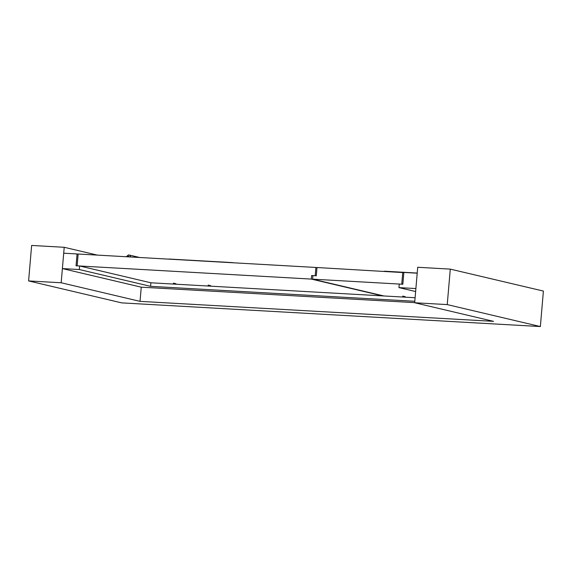 <?xml version="1.0" encoding="UTF-8"?>
<svg xmlns="http://www.w3.org/2000/svg" width="572" height="572" viewBox="0 0 572 572"><rect width="100%" height="100%" fill="white"/><g stroke="black" fill="none" stroke-linecap="round" stroke-linejoin="round"><path stroke-width="0.86" d="M383.919 271.307A42.964 17.403 -86.8 0 1 385.299 271.25L417.217 273.058M226.469 262.255A43 17.417 -86.8 0 1 226.498 262.255L225.282 262.19A43 17.417 -86.8 0 1 225.461 262.19L226.676 262.255A43 17.417 -86.8 0 1 226.705 262.255L225.239 262.176A43 17.417 -86.8 0 0 224.789 262.183L226.255 262.269A43 17.417 -86.8 0 1 226.283 262.262L225.075 262.19A43 17.417 -86.8 0 1 225.254 262.19L226.891 262.348A42.964 17.403 -86.8 0 1 227.542 262.341L227.542 262.305A43 17.417 -86.8 0 0 226.898 262.312L226.569 262.283A43 17.417 -86.8 0 1 227.127 262.276L227.534 262.298M226.526 262.333L218.733 261.89M218.69 261.847L218.668 261.847A43 17.417 -86.8 0 1 219.305 261.833L219.591 261.883A43 17.417 -86.8 0 1 219.87 261.876L220.17 261.89A43 17.417 -86.8 0 0 219.777 261.897L219.662 261.897M168.375 259.116A42.964 17.403 -86.8 0 1 169.727 259.066L218.761 261.84M230.695 262.641A42.964 17.403 -86.8 0 1 232.046 262.591A42.964 17.403 -86.8 0 1 233.383 262.791M231.667 262.698A42.843 17.36 -86.8 0 1 232.039 262.705A42.843 17.36 -86.8 0 1 232.404 262.741M226.555 262.333L218.711 261.847M226.476 262.283L219.083 261.862A43 17.417 -86.8 0 1 219.634 261.854L219.634 261.876M224.975 262.162L223.509 262.076A43 17.417 -86.8 0 0 223.48 262.076L223.101 262.083A43 17.417 -86.8 0 0 223.059 262.083L224.524 262.162A43 17.417 -86.8 0 1 224.56 262.162L224.932 262.162A43 17.417 -86.8 0 1 224.975 262.162L224.975 262.176M219.82 261.897L220.735 261.947L219.82 261.904M221.207 261.955A43 17.417 -86.8 0 0 221.035 261.962L220.513 261.919A43 17.417 -86.8 0 1 220.542 261.919L221.328 261.99A43 17.417 -86.8 0 1 221.779 261.976L221.793 262.005M221.328 261.983L222.801 262.076A43 17.417 -86.8 0 1 222.83 262.069L221.614 261.997A43 17.417 -86.8 0 1 221.793 261.99L223.008 262.09M223.008 262.062A43 17.417 -86.8 0 1 223.037 262.062L221.822 261.99A43 17.417 -86.8 0 1 222.007 261.99L222.007 262.005M221.779 261.976L223.252 262.062A43 17.417 -86.8 0 0 223.223 262.062L222.007 261.99M97.347 255.105L64.214 247.29L31.639 245.445L28.6 280.923L121.714 302.881L540.361 326.555L447.24 304.597L450.286 269.119L417.71 267.274L414.671 302.752L447.24 304.597M28.6 280.923L61.168 282.761L140.033 301.365L493.536 321.35L414.671 302.752M540.361 326.555L543.4 291.077L450.286 269.119M140.033 301.365L141.248 287.173L62.384 268.575L79.322 269.534L79.63 265.98L76.047 265.78L77.063 253.954L63.706 253.203L62.384 268.575M64.214 247.29L61.168 282.761M403.853 272.436L402.838 284.263L399.256 284.055L398.949 287.602L415.887 288.56L417.21 273.187L403.853 272.436M78.128 254.204L77.063 253.954M414.8 301.28L150.586 286.336L150.894 282.79L415.1 297.733M415.637 291.541L398.949 287.602M150.586 286.336L79.322 269.534M414.686 302.631L141.248 287.173M150.894 282.79L79.63 265.98M139.189 257.471A2.381 2.166 -76.7 0 0 138.646 257.25L133.798 256.106A2.381 2.166 103.3 0 1 135.185 257.243A2.381 2.166 -76.7 0 0 133.455 256.056M174.896 283.548L175.847 283.619L174.896 283.548M209.638 285.514L210.589 285.578L209.638 285.514M208.115 285.156L209.066 285.221L208.115 285.156M173.373 283.19L174.324 283.262L173.373 283.19M382.575 295.888L311.318 279.086L311.618 275.54L315.201 275.74L315.908 267.46L78.142 254.018L77.134 265.844L311.318 279.086M312.905 275.84L311.618 275.54M316.981 267.71L315.908 267.46M402.674 296.153L403.625 296.224L402.674 296.153M404.189 296.518L405.148 296.582L404.189 296.518M402.767 272.372L401.751 284.198L312.619 279.157L312.92 275.611L316.287 275.804L316.995 267.524L403.839 272.622M383.876 295.967L312.619 279.157M403.846 272.479L403.017 272.429M126.92 256.771A1.187 1.087 103.3 0 1 129 256.892M128.607 254.912A2.381 2.166 103.3 0 1 130.58 256.978M232.046 262.591L227.542 262.333M139.203 257.471L138.646 257.25M133.798 256.106L128.571 254.912L126.197 256.735"/></g></svg>
